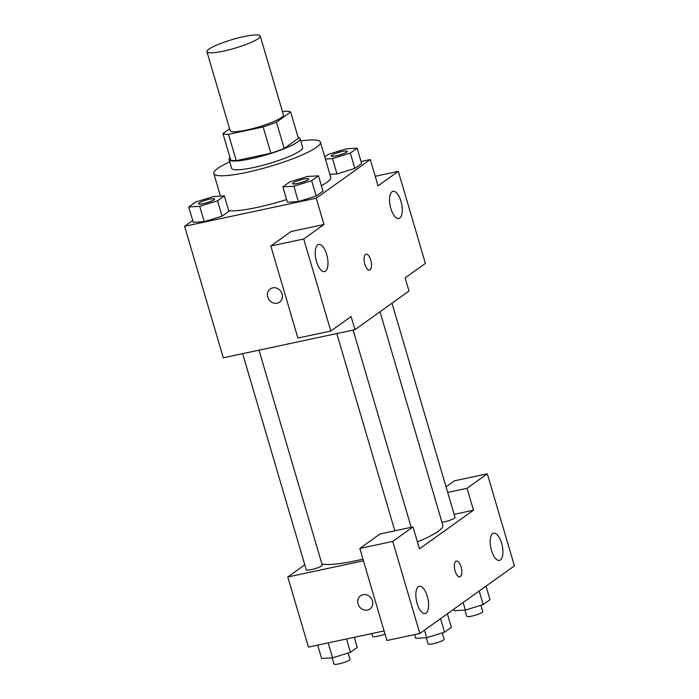 <?xml version="1.0" encoding="UTF-8"?>
<svg xmlns="http://www.w3.org/2000/svg" width="699" height="699" viewBox="0 0 699 699"><rect width="100%" height="100%" fill="white"/><g stroke="black" fill="none" stroke-linecap="round" stroke-linejoin="round"><path stroke-width="1.05" d="M243.715 36.645A27.785 4.517 163.6 0 1 260.238 36.051A27.785 4.517 163.6 0 1 234.855 48.222A27.785 4.517 163.6 0 1 206.93 51.735A27.785 4.517 163.6 0 1 243.715 36.645M260.238 36.051L283.453 114.951A27.785 4.517 163.6 0 1 258.08 127.122A27.785 4.517 163.6 0 1 230.146 130.634L206.93 51.735M229.613 128.826L222.946 133.588A35.859 5.828 163.6 0 0 228.503 134.339L263.139 126.938A35.859 5.828 163.6 0 0 276.437 122.159L290.653 111.997A35.859 5.828 163.6 0 0 285.096 111.246L282.527 111.796M276.437 122.159L284.178 148.459L298.394 138.297L290.653 111.997M284.178 148.459A35.859 5.828 163.6 0 1 270.88 153.238L263.139 126.938M222.946 133.588L230.687 159.888A35.859 5.828 163.6 0 0 236.245 160.639L270.88 153.238M229.98 157.485A37.047 6.02 -16.4 0 0 229.001 159.555A37.047 6.02 -16.4 0 0 258.49 156.995A37.047 6.02 -16.4 0 0 297.459 142.063A37.047 6.02 -16.4 0 0 300.081 138.629A37.047 6.02 -16.4 0 0 298.141 137.423M300.081 138.629L302.658 147.402A37.047 6.02 163.6 0 1 300.037 150.827A37.047 6.02 163.6 0 1 261.077 165.759A37.047 6.02 163.6 0 1 231.587 168.319L229.001 159.555M236.245 160.639L228.503 134.339M300.762 140.945A55.571 9.026 163.6 0 1 320.43 142.168A55.571 9.026 163.6 0 1 269.674 166.519A55.571 9.026 163.6 0 1 213.815 173.544A55.571 9.026 163.6 0 1 229.683 161.862M320.43 142.168L330.749 177.231A55.571 9.026 163.6 0 1 321.391 185.689M286.599 199.565A55.571 9.026 163.6 0 1 228.695 210.687M192.714 220.5L184.597 226.301L316.245 198.184L370.295 159.547L361.051 161.521M325.385 159.005L332.488 158.594L337.005 173.937L329.902 174.348L337.005 173.937L354.821 168.424L361.645 163.54L357.128 148.205L346.145 148.835L328.329 154.357L324.764 156.899M282.859 186.86L287.376 202.203L298.359 201.565L316.175 196.052L322.999 191.168L318.491 175.825L307.499 176.463L289.683 181.976L282.859 186.86L293.851 186.222L311.658 180.709L318.491 175.825M188.73 206.965L193.247 222.308L204.23 221.67L222.046 216.157L228.87 211.273L224.353 195.938L213.37 196.568L195.554 202.09L188.73 206.965L199.713 206.327L217.529 200.814L224.353 195.938M270.225 288.932A8.1 7.243 -125.6 0 0 267.734 297.066A8.1 7.243 54.4 0 1 270.216 288.932A8.1 7.243 54.4 0 1 280.823 291.317A8.1 7.243 54.4 0 1 279.644 302.117A8.1 7.243 54.4 0 1 267.734 297.066A8.1 7.243 -125.6 0 0 279.644 302.117M270.81 246.004L303.724 238.971L330.81 331.02L297.896 338.054L270.81 246.004L291.072 231.509L323.987 224.484L316.245 198.184M330.81 331.02L351.081 316.533L354.952 329.683L223.296 357.801L184.597 226.301M326.66 254.401A13.893 5.802 77.9 0 0 318.692 244.44A13.893 5.802 77.9 0 0 315.922 259.242A13.893 5.802 77.9 0 0 324.502 271.614A13.893 5.802 77.9 0 0 326.66 254.401M323.987 224.484L303.724 238.971M354.952 329.683L408.994 291.046L405.123 277.896L425.394 263.409L398.299 171.36L375.223 176.288M398.299 171.36L378.037 185.847L370.295 159.547M400.973 201.277A13.893 5.802 77.9 0 0 393.004 191.316A13.893 5.802 77.9 0 0 390.234 206.118A13.893 5.802 77.9 0 0 398.806 218.49A13.893 5.802 77.9 0 0 400.973 201.277M369.474 270.076A8.1 3.39 77.9 0 0 370.033 269.823A8.1 3.39 -102.1 0 1 369.474 270.076A8.1 3.39 -102.1 0 1 364.467 262.85A8.1 3.39 -102.1 0 1 366.093 254.218A8.1 3.39 -102.1 0 1 370.924 260.727A8.1 3.39 -102.1 0 1 370.042 269.814A8.1 3.39 77.9 0 0 370.924 260.736A8.1 3.39 77.9 0 0 366.084 254.226M380.003 311.771L442.843 525.281A64.832 10.529 163.6 0 1 417.417 541.926M362.973 559.156A64.832 10.529 163.6 0 1 321.942 564.023M391.999 303.2L455.032 517.374A8.336 1.354 163.6 0 1 450.628 519.96A8.336 1.354 163.6 0 1 441.951 522.267M259.006 350.173L322.256 565.107A8.336 1.354 163.6 0 1 314.646 568.759A8.336 1.354 163.6 0 1 306.267 569.807L242.649 353.668M473.503 510.209L419.452 548.846L413.004 526.932L392.742 541.419L419.828 633.469L514.403 565.858L487.317 473.808L467.046 488.295L473.503 510.209L454.14 514.342M304.799 564.818L287.796 576.972L363.463 560.808M459.776 576.902A8.1 3.39 77.9 0 0 461.034 566.863A8.1 3.39 -102.1 0 1 459.776 576.902A8.1 3.39 -102.1 0 1 454.778 569.685A8.1 3.39 -102.1 0 1 456.395 561.052A8.1 3.39 -102.1 0 1 461.043 566.863A8.1 3.39 77.9 0 0 456.395 561.052M427.29 596.299A13.893 5.802 -102.1 0 1 425.123 613.512A13.893 5.802 -102.1 0 1 416.543 601.14A13.893 5.802 -102.1 0 1 419.321 586.339A13.893 5.802 -102.1 0 1 427.29 596.299M501.602 543.175A13.893 5.802 -102.1 0 1 499.436 560.388A13.893 5.802 -102.1 0 1 490.855 548.007A13.893 5.802 -102.1 0 1 493.634 533.215A13.893 5.802 -102.1 0 1 501.602 543.175M446.041 486.81L454.402 480.833L487.317 473.808M447.692 492.428L467.046 488.295M413.004 526.932L380.09 533.957L359.828 548.453L386.914 640.502L419.828 633.469M359.828 548.453L392.742 541.419M287.796 576.972L308.442 647.099L384.101 630.944M360.527 595.766A8.1 7.243 -125.6 0 0 358.037 603.892A8.1 7.243 54.4 0 1 360.527 595.766A8.1 7.243 54.4 0 1 371.134 598.143A8.1 7.243 54.4 0 1 369.954 608.951A8.1 7.243 54.4 0 1 358.037 603.892A8.1 7.243 -125.6 0 0 369.954 608.951M385 634.002A8.336 1.354 163.6 0 1 376.988 636.37A8.336 1.354 163.6 0 1 372.646 636.422L371.807 633.565M317.687 645.125L321.601 658.449L332.593 657.811L350.409 652.298L357.233 647.414L354.262 637.313M332.593 657.811L328.198 642.879M350.409 652.298L346.486 638.973M348.128 652.997L349.998 659.34A8.336 1.354 163.6 0 1 342.379 662.993A8.336 1.354 163.6 0 1 334 664.05L332.174 657.838M453.904 609.109L454.385 610.716L465.368 610.078L483.184 604.565L490.008 599.681L486.023 586.146M465.368 610.078L463.14 602.503M483.184 604.565L479.199 591.022M480.903 605.264L482.773 611.608A8.336 1.354 163.6 0 1 475.154 615.26A8.336 1.354 163.6 0 1 466.775 616.317L464.949 610.105M414.629 634.578L415.739 638.336L426.722 637.706L444.538 632.184L451.362 627.309L447.377 613.774M426.722 637.706L424.494 630.131M444.538 632.184L440.553 618.65M442.257 632.892L444.127 639.236A8.336 1.354 163.6 0 1 436.517 642.888A8.336 1.354 163.6 0 1 428.137 643.945L426.303 637.724M214.523 199.066A8.336 1.354 163.6 0 1 214.541 199.093A8.336 1.354 163.6 0 1 206.921 202.745A8.336 1.354 163.6 0 1 198.542 203.802A8.336 1.354 163.6 0 1 198.533 203.767M193.247 222.308L204.23 221.67L199.713 206.327M204.23 221.67L222.046 216.157L217.529 200.814M222.046 216.157L228.87 211.273M209.56 199.206A8.336 1.354 163.6 0 1 214.514 199.023A8.336 1.354 163.6 0 1 206.904 202.675A8.336 1.354 163.6 0 1 198.525 203.732A8.336 1.354 163.6 0 1 209.56 199.206M332.488 158.594L350.304 153.081L357.128 148.205M347.298 151.333A8.336 1.354 163.6 0 1 347.316 151.36A8.336 1.354 163.6 0 1 339.697 155.012A8.336 1.354 163.6 0 1 331.317 156.069A8.336 1.354 163.6 0 1 331.309 156.034L331.3 155.999A8.336 1.354 163.6 0 1 342.335 151.473A8.336 1.354 163.6 0 1 347.289 151.29A8.336 1.354 163.6 0 1 339.679 154.942A8.336 1.354 163.6 0 1 331.3 155.999M337.005 173.937L354.821 168.424L350.304 153.081M354.821 168.424L361.645 163.54M308.661 178.953A8.336 1.354 163.6 0 1 308.67 178.988A8.336 1.354 163.6 0 1 301.059 182.64A8.336 1.354 163.6 0 1 292.68 183.697A8.336 1.354 163.6 0 1 292.671 183.662M287.376 202.203L298.359 201.565L293.851 186.222M298.359 201.565L316.175 196.052L311.658 180.709M316.175 196.052L322.999 191.168M303.689 179.101A8.336 1.354 163.6 0 1 308.652 178.918A8.336 1.354 163.6 0 1 301.033 182.57A8.336 1.354 163.6 0 1 292.654 183.627A8.336 1.354 163.6 0 1 303.689 179.101M220.473 196.157L213.815 173.544M411.187 527.317L353.135 330.068M394.839 530.812L336.787 333.563"/></g></svg>
